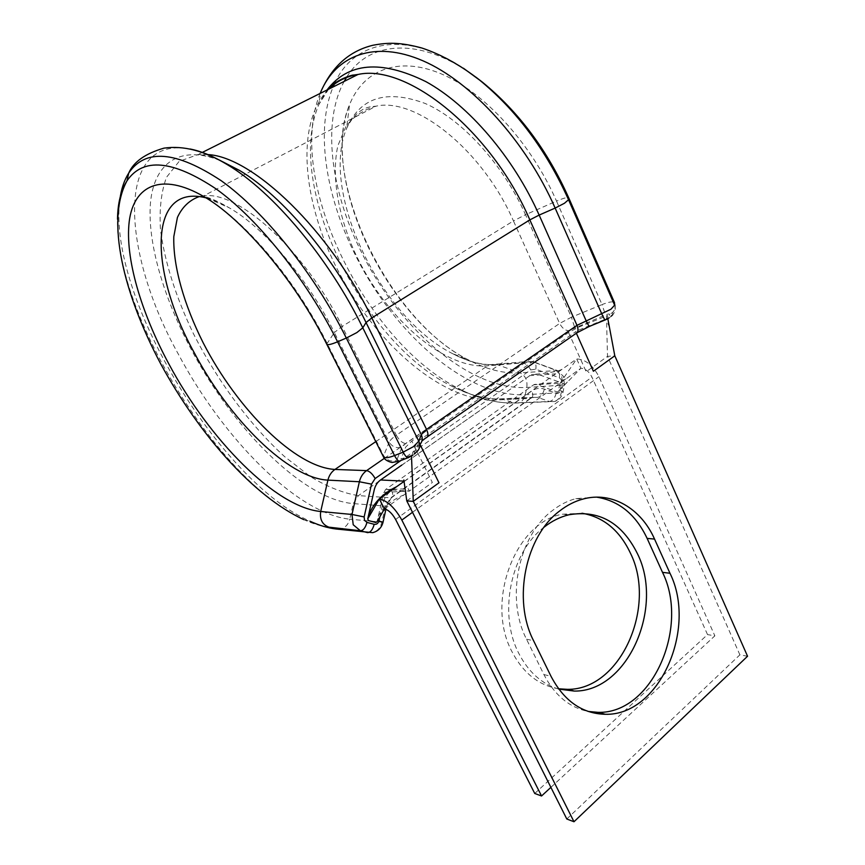 <?xml version="1.0" encoding="UTF-8"?>
<svg xmlns="http://www.w3.org/2000/svg" width="865" height="865" viewBox="0 0 865 865"><rect width="100%" height="100%" fill="white"/><g stroke="black" fill="none" stroke-linecap="round" stroke-linejoin="round"><path stroke-width="0.65" stroke-dasharray="4.33 3.24" d="M596.655 497.148L575.809 498.64C567.656 500.824 559.925 504.749 552.594 510.426C518.589 535.359 505.333 598.504 526.525 639.213L543.912 674.57C554.552 695.179 569.267 707.462 588.049 711.419M558.52 688.778C538.7 685.404 523.195 673.057 512.004 651.734C485.07 601.856 515.291 522.579 562.099 514.243L582.015 513.237M558.736 689.081C541.75 683.988 528.418 672.051 518.73 653.248C497.991 613.685 510.815 552.054 544.042 527.207M392.872 489.331L408.226 488.725L409.394 491.05L388.926 492.131M390.958 489.395L385.444 489.612L390.104 489.893M391.921 490.001L409.394 491.05L559.947 383.249L533.683 384.795L385.444 489.612L383.076 495.007M401.782 465.1L531.402 374.556L538.279 374.415L559.244 382.006L559.936 383.53L558.26 391.467L557.211 391.932L536.203 384.438L533.683 384.795M404.052 481.394L576.685 358.921L580.891 368.252C585.291 368.522 588.979 371.474 591.952 377.118L707.538 634.596L534.743 793.475M550.886 787.366L714.858 635.84L707.538 634.596M559.936 383.53L576.685 358.921C585.508 359.375 592.914 365.289 598.926 376.686L714.858 635.84M558.26 391.456L580.891 368.252L559.947 383.249M384.428 508.923L409.394 491.05M382.741 496.521L377.172 521.476M386.504 492.261L383.649 492.412M567.332 382.006L558.401 391.077M411.405 455.379L400.938 459.066L405.674 447.129L411.827 441.02L568.543 332.495L578.912 327.013L607.673 315.52L607.684 317.887L606.408 318.774L578.663 330.138L575.679 331.717L576.447 333.414M420.022 444.426L418.336 441.02L416.595 442.772L411.989 454.936M418.336 441.02L575.679 331.717M747.555 656.243L739.889 654.837L607.522 356.38L614.799 355.785M566.802 819.004L739.889 654.837M607.825 318.688L607.684 317.887M568.543 332.495L586.189 371.745L607.522 356.38L606.43 315.714M406.777 500.9L432.359 482.486L411.827 441.02M384.352 458.342L524.352 361.797L532.343 361.613L555.806 370.231L561.709 376.113L562.747 385.433L561.212 392.959C560.206 397.273 558.022 400.117 554.638 401.49L549.383 401.501L537.608 397.37L532.116 397.424L530.094 398.506L390.71 497.862L385.412 506.187L381.8 522.428C380.405 527.801 377.356 531.207 372.674 532.656L338.626 529.293M379.854 516.837L382.6 504.511C384.038 498.5 387.001 493.839 391.51 490.531L531.802 390.98C535.781 388.266 539.976 387.65 544.366 389.131L556.163 393.326C558.12 393.759 559.439 392.807 560.12 390.472L561.666 382.881L561.32 379.746L559.341 377.778L535.77 369.204L530.721 369.896L400.96 460.494M561.666 382.881C564.023 383.757 564.953 384.471 564.456 385.022L526.774 387.466C469.392 390.764 397.316 327.154 360.002 249.217C330.841 189.813 321.867 121.933 344.183 81.397M408.94 457.098L400.376 460.494C397.716 461.456 396.473 461.423 396.657 460.407L402.052 447.043L405.577 443.55L568.813 330.657L605.489 314.903C608.03 313.93 609.425 313.757 609.674 314.384L609.684 316.709L608.441 318.093L589.768 326.094L574.793 334.031L425.396 437.95C420.585 441.323 417.665 444.264 416.638 446.751L414.119 453.476L407.718 457.823M526.525 639.213L533.554 640.673M375.788 441.637L489.136 364.749L496.964 364.565L519.973 372.826C525.39 375.507 527.661 380.384 526.774 387.466L525.26 394.721C524.277 398.873 522.136 401.609 518.805 402.939L513.659 402.949L502.111 398.981L496.726 399.035L494.737 400.084L358.434 495.613L353.277 503.603C303.593 499.581 233.323 429.127 190.916 348.844C163.626 297.495 147.277 242.568 150.445 203.167C153.808 164.199 178.763 144.098 220.024 160.49M207.935 154.597L198.172 154.478L179.142 161.387L166.48 177.325C161.204 191.825 159.203 209.244 160.479 229.593C164.512 261.479 176.017 297.29 193.144 333.111C217.191 380.643 249.974 425.05 284.553 456.579L310.373 476.572C327.424 486.919 343.448 493.266 358.434 495.613L391.294 497.84L386.601 506.187L353.277 503.603L349.741 519.184C297.203 513.756 223.494 439.009 178.46 354.358C122.289 254.115 113.748 134.853 190.03 148.985M346.93 76.78C368.966 40.677 420.996 36.168 475.966 77.201M560.12 390.472C562.477 391.348 563.407 392.04 562.92 392.569L525.26 394.721C466.192 397.63 392.332 332.052 353.839 251.975C325.64 194.56 315.336 129.523 333.122 86.933M334.679 83.418C353.342 41.012 404.971 29.194 463.381 68.194M529.445 375.648L555.644 373.842M395.619 519.465L591.952 377.118M412.508 512.296L598.926 376.686M326.7 344.097L334.366 332.517L389.207 442.123L383.314 456.579M205.87 197.815C213.104 199.61 220.899 202.951 229.279 207.838L204.043 196.69C244.514 219.818 295.603 279.914 327.035 343.167L383.487 455.368C386.633 460.353 391.023 462.029 396.657 460.407M199.274 196.571L203.47 195.922L208.962 197.955C213.623 199.447 220.402 202.745 229.279 207.838C264.485 227.917 307.756 278.725 334.366 332.517L342.14 326.408L396.343 435.225C392.494 437.885 390.115 440.188 389.207 442.123C392.267 447 396.548 448.632 402.052 447.043M530.721 369.896C528.353 365.463 525.531 363.149 522.255 362.954L487.082 365.863C442.199 369.063 382.957 315.271 353.85 250.245C337.707 213.158 331.327 174.849 337.891 145.655L345.838 126.658C353.558 116.397 363.624 109.574 376.037 106.179L203.47 195.922C238.048 190.149 305.702 251.283 342.14 326.408L513.453 220.932L559.655 323.434L396.343 435.225C399.154 440.263 402.236 443.042 405.577 443.55M535.77 369.204C536.397 365.571 535.792 363.149 533.932 361.938L496.964 364.565C482.886 365.538 467.911 361.808 452.038 353.363C381.368 317.833 319.747 192.798 346.595 128.453C353.028 115.186 361.505 107.887 372.026 106.568L376.037 106.179C415.751 96.923 482.735 150.294 513.453 220.932L525.52 214.715L571.408 317.228L559.655 323.434C562.131 328.159 565.18 330.571 568.813 330.657M559.341 377.778C559.947 374.177 559.309 371.777 557.428 370.555L519.973 372.826C503.614 373.777 486.389 369.452 468.3 359.84C387.974 319.347 319.174 179.942 349.503 104.816L346.595 128.453C360.089 97.399 386.298 89.073 425.212 103.486C462.245 119.662 503.062 164.361 525.52 214.715L556.519 201.091L602.029 304.577L571.408 317.228L574.706 327.543M614.593 302.901C615.923 306.437 615.285 309.616 612.647 312.438C615.199 309.378 615.783 306.026 614.388 302.372C612.723 301.258 608.603 301.993 602.029 304.577L605.489 314.903M556.163 393.326C554.854 398.17 552.594 400.895 549.383 401.501L513.659 402.949C496.694 403.436 478.896 398.906 460.267 389.347C479.945 399.489 499.462 404.02 518.805 402.939L554.638 401.49C558.649 400.398 561.417 397.424 562.92 392.569L564.456 385.022L563.612 376.545L557.428 370.555L533.932 361.938L524.352 361.797L489.136 364.749C482.659 364.543 471.155 363.332 452.038 353.363L468.3 359.84C389.337 320.839 318.385 176.763 349.503 104.816C362.868 70.714 397.143 55.674 440.296 73.46C483.33 91.193 530.959 142.736 556.519 201.091C563.158 198.258 567.202 197.133 568.662 197.717L568.802 198.02M544.366 389.131C543.047 393.997 540.798 396.743 537.608 397.37L502.111 398.981C486.206 399.511 469.446 395.262 451.833 386.223L460.267 389.347C367.203 344.097 284.585 180.677 320.137 93.431M328.451 89.268C293.408 125.295 303.658 208.552 341.891 277.881C380.049 347.427 443.961 401.587 494.737 400.084L530.732 398.408L532.116 397.424L496.726 399.035C483.589 398.97 468.625 394.7 451.833 386.223C363.332 343.286 284.142 185.813 318.807 104.611L327.002 89.992M383.033 522.255L349.741 519.184C348.379 524.352 345.405 527.618 340.842 528.991C330.625 528.429 320.364 525.844 310.059 521.238C220.078 481.837 107.163 296.273 119.824 199.826M328.895 527.163C321.066 526.234 312.719 523.736 303.864 519.66C220.694 482.865 115.618 316.309 117.499 219.202M543.912 674.57L551.005 676.289M614.626 305.172C615.966 308.719 615.318 311.908 612.679 314.752L609.684 316.709M612.679 314.752L612.647 312.438L609.674 314.384M574.793 334.031L577.182 332.668M425.396 437.95L427.526 436.739M416.638 446.751L419.752 444.697M414.119 453.476L416.087 452.406L418.584 445.691L421.915 440.999M400.376 460.494L399.1 461.218M391.51 490.531C393.413 494.694 393.337 497.126 391.294 497.84L530.732 398.408C533.067 397.446 533.413 394.97 531.802 390.98M385.909 509.29L386.601 506.187L382.6 504.511M568.986 514.761L562.099 514.243M404.074 494.856L400.571 496.348C389.618 501.689 382.2 508.35 378.319 516.329M565.861 379.011L556.703 382.308L534.289 384.46M562.055 369.29C556.844 372.134 541.144 373.81 531.402 374.556M328.635 89.084L318.807 104.611L320.407 93.29M219.061 159.906C206.659 155.246 204.086 155.289 198.172 154.478L202.313 152.413M303.864 519.66L310.059 521.238M575.809 498.64L582.988 499.062M607.673 315.52L607.933 323.986L609.295 326.483M608.971 317.985L611.274 316.157M412.789 455.271L414.584 453.887"/><path stroke-width="1.3" d="M559.698 510.934C525.574 536.062 512.275 599.683 533.554 640.673L551.005 676.289C564.088 701.061 582.199 713.722 605.305 714.285C659.508 715.939 697.439 628.433 669.975 573.257L654.546 539.079C641.052 508.393 611.717 491.093 582.988 499.062C574.814 501.257 567.051 505.214 559.698 510.934M582.015 513.237C603.359 516.956 619.448 530.159 630.282 552.843C657.227 606.279 620.681 690.086 567.44 689.351L558.52 688.778M544.042 527.207C551.892 521.022 560.206 516.87 568.986 514.761C599.11 509.723 621.913 522.676 637.397 553.589C664.417 607.381 627.785 691.773 574.371 691.081L558.736 689.081M392.872 489.331L390.958 489.395M390.104 489.893L391.921 490.001M404.052 481.394L379.335 498.932C387.336 500.684 394.829 507.723 401.836 520.06L541.555 795.984L534.743 793.475L395.619 519.465C392.148 513.356 388.417 509.842 384.428 508.923L379.335 498.932L367.722 518.957L374.264 489.774C375.28 485.557 377.378 482.292 380.557 479.978L401.782 465.1M541.555 795.984L550.886 787.366M384.428 508.923L377.172 521.476L375.875 522.514M383.076 495.007L382.741 496.521M388.926 492.131L386.504 492.261M375.864 522.536L368.566 520.589L367.722 518.957M573.992 821.75L413.275 501.376L406.777 500.9L566.802 819.004L573.992 821.75L747.555 656.243L614.799 355.785L593.39 371.247L576.447 333.414M588.049 711.419L598.018 712.349C652.048 714.058 689.892 627.179 662.504 572.349L647.128 538.398C635.818 514.502 618.994 500.749 596.655 497.148M614.799 355.785L607.825 318.688M411.491 456.071L413.275 501.376L438.977 482.8L420.022 444.426M403.858 479.989L406.777 500.9M338.626 529.293L328.895 527.163L360.402 530.764L353.212 524.763L351.979 514.47L364.143 516.935L364.554 520.373L366.955 522.395L374.199 524.309C376.545 524.644 378.124 523.509 378.946 520.892L379.854 516.837M412.789 455.271L408.799 457.39C407.577 458.623 405.707 456.871 403.177 452.125L413.394 446.675L418.811 441.247L421.287 434.652L426.542 429.408L576.998 325.337L610.906 309.259L614.626 305.172L614.388 302.372L568.802 198.02M608.971 317.985L605.435 319.845C605.089 320.493 603.889 318.558 601.845 314.049L555.146 208.076L539.154 215.082L586.048 320.547C588.113 325.035 589.346 326.938 589.746 326.267L605.111 319.974M220.024 160.49L239.594 170.47C282.65 196.041 334.528 257.694 366.068 322.537L362.792 327.792L356.856 332.582L346.314 338.042L403.177 452.125L394.537 455.563L337.577 341.794C331.619 344.281 328.04 345.146 326.84 344.389L326.7 344.097M190.03 148.985C201.286 151.18 213.709 156.392 227.29 164.62C273.037 191.792 328.862 258.181 362.792 327.792L418.811 441.247C420.65 445.702 419.741 449.422 416.087 452.406L414.584 453.887M344.183 81.397L346.93 76.78M475.966 77.201L482.248 82.034C518.427 111.563 547.275 150.251 568.792 198.074L568.543 199.739L564.456 203.264L555.146 208.076C525.909 141.438 471.76 81.991 423.115 60.874C374.329 39.682 335.88 55.49 320.515 92.512C331.673 66.8 349.136 51.046 372.923 45.261C387.715 42.472 399.825 42.061 421.774 47.986C440.804 54.3 459.845 64.799 478.875 79.483C516.329 110.071 546.215 150.153 568.543 199.739L614.626 305.172M333.122 86.933L334.679 83.418M463.381 68.194L482.248 82.034C518.643 111.78 547.448 150.348 568.662 197.717L614.593 302.901M328.895 527.163C322.331 524.644 319.596 519.433 320.699 511.507L327.911 480.118C288.467 478.291 229.528 419.687 194.192 352.606C149.634 272.475 146.963 183.002 205.87 197.815M199.274 196.571C189.489 200.085 182.201 207.038 177.422 217.429L173.811 236.621C172.924 266.096 184.083 304.815 203.199 342.832C237.378 409.437 295.387 467.381 334.96 469.436C331.403 471.944 329.046 475.512 327.911 480.118L359.375 481.751L351.979 514.47L320.699 511.507C275.665 507.301 209.471 439.939 168.783 363.819C141.146 312.514 124.82 257.846 129.231 221.44C133.751 185.402 161.409 171.865 204.043 196.69C241.486 218.077 295.052 279.773 326.84 344.389L383.53 457.001C384.968 458.288 388.644 457.801 394.537 455.563C397.078 460.299 398.981 462.04 400.225 460.796L407.718 457.823M380.557 479.978L404.02 481.113M401.836 520.06L412.508 512.296M400.96 460.494L375.129 478.54L371.518 484.141L364.143 516.935M327.002 89.992C348.033 62.41 380.978 59.609 425.839 81.602C468.592 105.043 513.615 157.549 539.154 215.082L529.845 219.883L576.998 325.337C578.75 329.933 578.177 332.809 575.29 333.944L427.526 436.739M328.451 89.268C336.409 81.364 346.26 76.434 358.024 74.466C407.166 63.372 491.461 130.799 529.845 219.883L371.831 317.909L426.542 429.408C428.651 434.23 428.413 437.063 425.85 437.906L421.915 440.999M207.935 154.597C252.937 156.716 330.138 230.804 371.831 317.909L366.068 322.537L421.287 434.652C422.909 438.404 422.401 441.756 419.752 444.697M346.314 338.042L337.577 341.794C306.448 279.546 258.548 219.613 216.531 189.208C172.87 160.003 143.017 157.214 126.982 180.85L128.723 173.065C145.277 148.358 176.136 150.932 221.289 180.753C264.744 211.882 314.309 273.729 346.314 338.042M383.314 456.579L383.53 457.001C385.001 461.153 392.732 462.851 392.386 462.407L399.1 461.218M371.518 484.141L359.375 481.751C360.543 476.95 362.954 473.231 366.609 470.614L334.96 469.436L375.788 441.637M320.137 93.431L320.515 92.512L320.407 93.29M378.946 520.892L382.99 522.46C381.465 527.888 378.027 531.283 372.674 532.656L335.934 528.98C327.824 528.007 319.196 525.423 310.059 521.238M119.824 199.826C121.208 189.197 124.171 180.277 128.723 173.065C133.632 161.82 145.385 153.505 163.972 148.142C183.412 145.331 204.518 150.824 227.29 164.62L239.594 170.47L219.061 159.906M117.499 219.202C117.716 203.362 120.873 190.581 126.982 180.85C105.53 220.207 123.63 293.992 160.728 363.906C198.636 433.581 252.85 496.132 303.864 519.66M375.129 478.54C372.458 473.825 369.614 471.187 366.609 470.614L384.352 458.342M374.199 524.309C372.718 529.65 370.534 532.429 367.636 532.645L360.402 530.764C363.278 530.548 365.463 527.758 366.955 522.395M662.504 572.349L669.975 573.257M647.128 538.398L654.546 539.079M574.371 691.081L567.44 689.351M396.559 486.714C382.103 493.731 372.642 503.776 368.198 516.859M368.598 517.443L367.712 519.011M328.635 89.084C335.242 79.71 353.493 74.455 353.342 75.104L358.024 74.466L202.313 152.413M598.018 712.349L605.305 714.285M611.274 316.157L612.679 314.752M589.389 326.408L577.182 332.668M383.033 522.255L385.909 509.29"/></g></svg>
